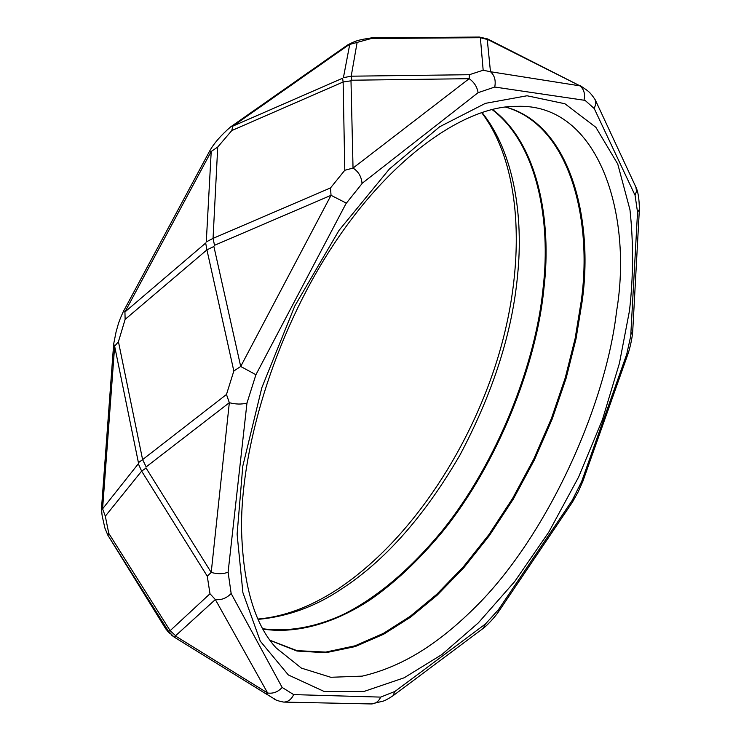 <?xml version="1.0" encoding="UTF-8"?>
<svg xmlns="http://www.w3.org/2000/svg" width="741" height="741" viewBox="0 0 741 741"><rect width="100%" height="100%" fill="white"/><g stroke="black" fill="none" stroke-linecap="round" stroke-linejoin="round"><path stroke-width="1.11" d="M581.62 481.631L626.756 354.152L630.721 336.062L637.538 212.232L635.083 195.346L636.538 191.085L635.843 187.01M175.876 636.26L267.649 693.02C273.207 693.789 278.042 691.927 282.164 687.453L293.677 694.604L380.707 697.105C378.642 701.514 375.511 703.793 371.334 703.95L382.551 701.264C384.227 701.005 387.682 699.198 392.906 695.845L483.252 628.322L485.429 623.996L498.397 609.787L572.237 500.351L581.611 481.631L582.88 481.252L627.905 354.142L626.756 354.152M380.707 697.105L394.962 691.427L485.429 623.996M145.977 467.895L211.213 572.423C217.428 574.173 223.05 574.108 228.098 572.209L231.164 593.522L282.164 687.453M213.853 246.299L240.705 366.48L255.923 374.714L246.966 403.067L228.098 572.209M350.993 80.686L353.031 168.068C358.505 171.569 361.506 176.747 362.043 183.592L346.38 203.145L331.032 195.318L214.344 245.382M635.083 195.346L594.226 108.519L585.075 100.378L494.738 87.04L478.093 92.681C477.167 86.929 474.203 82.26 469.183 78.685L351.632 80.223M176.015 636.343L174.089 637.038L266.278 694.011L267.649 693.02L215.353 599.543L175.571 635.759M138.447 462.81L114.651 346.242L113.66 344.074L101.665 506.27L102.582 508.845L138.372 463.718M231.164 593.522C226.477 598.274 221.207 600.284 215.353 599.543L209.99 593.754L207.267 576.183L211.213 572.423L229.33 402.696L146.051 466.987M168.466 631.286L107.899 535.271L165.743 628.859L168.772 631.786M206.276 242.038L211.213 151.451L124.933 311.97L205.785 242.955M343.407 77.703L349.789 44.136L232.85 126.127L342.768 78.166M584.056 99.896C585.316 94.033 583.982 89.365 580.073 85.882L487.735 39.505M487.245 39.412L490.477 71.729L483.169 70.238L480.372 37.689L479.399 37.078M490.468 71.729L580.073 85.882L487.597 38.93L479.399 37.05L371.593 37.856L371.352 38.513L347.427 45.062L230.599 126.924L232.85 126.127L231.776 130.564L217.724 147.033L211.213 151.451L209.323 151.646L123.367 311.507L124.933 311.97L125.127 319.39L118.43 341.675L114.651 346.242L102.582 508.845L105.315 516.19L108.76 533.344L107.899 535.271M487.874 39.579L487.578 38.949M266.26 693.993L174.163 637.084M165.743 628.859L168.763 632.351M168.402 631.193L174.033 637.01M487.245 39.468L480.372 37.689L371.352 38.513M351.808 80.223L351.206 76.193L343.416 77.666M246.966 403.067C241.631 404.484 235.749 404.364 229.33 402.696L226.477 394.481L233.832 371.009L240.705 366.471L331.032 195.318L330.514 187.927L344.787 170.282L353.031 168.068L469.183 78.685L469.34 74.711L483.169 70.238M128.017 567.171L168.383 631.156L170.143 630.674L175.626 635.704M138.326 463.773L141.633 471.109L146.07 468.053M350.993 80.815L343.129 82.001L342.62 78.231M214.519 245.308L213.056 238.37L206.285 241.918M138.419 462.643L142.605 459.624L146.172 466.895M205.683 243.048L206.924 249.865L213.899 246.475M483.252 628.312C486.652 626.043 495.729 616.188 498.712 611.473L498.397 609.787M572.237 500.351L572.33 502.305L498.712 611.473M392.906 695.845L394.962 691.427M630.952 334.376L632.712 331.403L639.372 209.453L637.538 212.232M371.334 703.95L283.729 702.088C288.045 701.968 291.361 699.476 293.677 694.604M594.226 108.519L595.857 103.935L595.199 99.757L635.861 187.038M494.738 87.04C496.007 80.51 494.58 75.406 490.477 71.729M629.48 310.757L619.42 363.285L602.452 419.638L578.628 477.009L548.822 532.075L514.68 581.574L478.306 622.894L441.858 654.562L404.178 677.783L364.035 691.446L324.188 691.492L288.332 674.949L260.295 641.187L242.9 592.615L237.101 534.187L242.789 466.163L261.823 387.728L294.779 306.014L339.035 230.349L389.34 169.078L439.7 126.739L485.401 103.351L527.046 95.765L564.929 103.759L595.875 127.313L617.753 164.03L629.97 209.786C633.546 243.196 633.379 276.856 629.48 310.757M514.939 106.38L516.709 106.361C469.238 105.444 397.296 151.09 338.072 237.917C278.848 324.308 240.964 441.562 241.51 528.194C242.881 584.436 254.422 624.348 276.161 647.94L301.411 668.113L330.764 677.274L362.173 676.144C405.549 666.048 443.053 640.502 481.446 600.923C550.674 528.602 606.036 402.854 616.549 311.415C632.944 215.159 598.885 102.897 516.709 106.361L514.976 106.38M481.909 112.391C514.625 152.757 523.424 217.706 517.635 274.707C512.42 332.153 493.219 392.221 460.031 454.909C424.51 516.125 384.885 560.909 341.156 589.243C315.425 606.546 287.777 616.586 258.201 619.374M262.86 628.757C289.768 632.332 317.639 626.46 343.843 614.187C377.206 597.403 409.884 569.727 441.868 531.158C497.841 462.032 536.123 362.46 543.172 287.351C550.971 220.975 537.382 143.745 491.996 109.501M492.367 109.409C538.123 143.43 551.86 221.022 543.996 287.684C536.91 362.933 498.471 462.755 442.358 531.918C418.211 560.863 393.841 583.695 369.259 600.423C336.757 621.588 298.919 634.5 263.046 629.09M270.104 640.317L296.919 650.635L325.762 652.089L355.059 645.8L383.523 633.314L410.245 616.28L436.699 594.356L463.208 567.013L488.847 534.715L512.642 498.36L533.733 459.142L551.415 418.48L565.263 377.808L575.136 338.47L581.166 301.522C592.828 220.549 570.014 125.136 505.575 107.093L505.575 107.093M505.594 107.037C570.672 124.377 593.865 220.364 582.074 301.837L576.016 338.878L566.096 378.336L552.175 419.11L534.418 459.883L513.254 499.184L489.366 535.604L463.653 567.93L437.07 595.273L410.57 617.16L383.755 634.166L355.208 646.578L325.836 652.719L296.974 651.043L270.196 640.437M346.288 203.062L255.923 374.714M478.093 92.681L362.006 183.435M207.267 576.183L141.633 471.109L105.315 516.19M108.76 533.344L170.143 630.674L209.99 593.754M274.865 699.18L273.846 698.568M268.909 695.595L267.918 694.993M233.832 371.009L206.924 249.865L125.127 319.39M118.43 341.675L142.605 459.624L226.477 394.481M344.787 170.282L343.129 82.001L231.776 130.564M217.724 147.033L213.056 238.37L330.514 187.927M357.116 42.441L351.206 76.193L469.34 74.711M258.053 619.041C283.849 616.771 310.127 606.99 336.905 589.697C406.883 543.755 467.414 454.705 496.97 360.589C526.286 266.797 523.035 166.892 481.567 112.512M167.234 630.85L170.374 633.925M167.392 631.026L107.843 535.187L104.879 528.027L102.749 518.459C101.934 515.579 101.573 511.512 101.665 506.27M174.089 637.038L171.43 635.009M266.278 694.011L272.808 697.948C274.355 699.661 277.995 701.042 283.729 702.097M582.889 481.252L578.1 492.024L572.339 502.305M632.712 331.403C632.305 338.026 629.785 348.891 627.905 354.142M635.852 187.01C638.094 191.521 639.261 198.996 639.372 209.453M579.907 85.308C587.548 90.967 589.012 90.421 595.199 99.757M113.651 344.083L116.235 331.134C117.995 326.003 117.717 323.585 123.367 311.507M209.314 151.646C213.584 143.763 220.679 135.52 230.608 126.915M371.593 37.856C358.431 39.949 356.152 40.468 347.418 45.062"/></g></svg>

